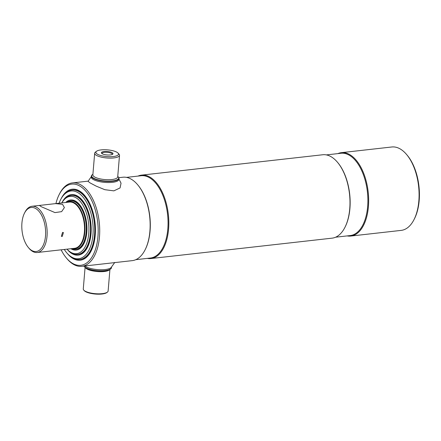 <?xml version="1.0" encoding="UTF-8"?>
<svg xmlns="http://www.w3.org/2000/svg" width="441" height="441" viewBox="0 0 441 441"><rect width="100%" height="100%" fill="white"/><g stroke="black" fill="none" stroke-linecap="round" stroke-linejoin="round"><path stroke-width="0.66" d="M335.612 237.208L350.242 235.56A41.41 21.934 -96.4 0 0 367.888 199.326A41.41 21.934 -96.4 0 0 348.925 155.012A41.41 21.934 -96.4 0 0 340.987 153.259L326.357 154.907M347.133 235.907A41.961 22.232 -96.4 0 0 350.771 236.056A41.961 22.232 -96.4 0 0 368.654 199.343A41.961 22.232 -96.4 0 0 349.432 154.433A41.961 22.232 -96.4 0 0 341.389 152.658A41.961 22.232 -96.4 0 0 337.878 153.611M350.771 236.056L401.2 230.384A41.961 22.232 -96.4 0 0 413.967 219.701A41.961 22.232 -96.4 0 0 406.641 154.565A41.961 22.232 -96.4 0 0 399.86 148.76A41.961 22.232 -96.4 0 0 391.817 146.985L341.389 152.658M147.294 258.387A41.961 22.232 -96.4 0 0 150.932 258.536L332.095 238.157A41.961 22.232 -96.4 0 0 344.868 227.473A41.961 22.232 -96.4 0 0 337.541 162.338A41.961 22.232 -96.4 0 0 330.756 156.533A41.961 22.232 -96.4 0 0 322.713 154.758L141.55 175.132A41.961 22.232 -96.4 0 0 138.033 176.086M150.932 258.536A41.961 22.232 -96.4 0 0 168.815 221.817A41.961 22.232 -96.4 0 0 149.593 176.913A41.961 22.232 -96.4 0 0 141.55 175.132M135.773 259.683L150.403 258.04A41.41 21.934 -96.4 0 0 168.049 221.806A41.41 21.934 -96.4 0 0 149.086 177.491A41.41 21.934 -96.4 0 0 141.148 175.739L126.512 177.381M113.767 262.715L132.256 260.637A41.961 22.232 -96.4 0 0 145.028 249.948A41.961 22.232 -96.4 0 0 137.702 184.818A41.961 22.232 -96.4 0 0 130.916 179.013A41.961 22.232 -96.4 0 0 122.874 177.232L118.844 177.69M61.128 249.821A40.853 21.642 -96.4 0 0 66.337 257.93L67.004 258.724A41.961 22.232 -96.4 0 0 73.785 264.534A41.961 22.232 -96.4 0 0 81.828 266.309A41.961 22.232 -96.4 0 0 99.71 229.59A41.961 22.232 -96.4 0 0 80.494 184.685A41.961 22.232 -96.4 0 0 72.445 182.905A41.961 22.232 -96.4 0 0 59.678 193.593L59.204 194.514A40.853 21.642 -96.4 0 0 55.924 203.582M66.337 257.93A40.853 21.642 -96.4 0 0 72.941 263.586A40.853 21.642 -96.4 0 0 97.946 236.679A40.853 21.642 -96.4 0 0 79.468 185.843A40.853 21.642 -96.4 0 0 59.204 194.514M67.324 253.459A35.732 18.93 -96.4 0 0 73.349 258.707A35.732 18.93 -96.4 0 0 80.196 260.218A35.732 18.93 -96.4 0 0 95.427 228.956A35.732 18.93 -96.4 0 0 79.06 190.716A35.732 18.93 -96.4 0 0 72.208 189.206A35.732 18.93 -96.4 0 0 61.161 198.659M145.028 249.948L145.26 249.49A41.41 21.934 -96.4 0 0 138.033 185.214L137.702 184.818M344.868 227.473L345.105 227.01A41.41 21.934 -96.4 0 0 337.872 162.735L337.541 162.338M413.967 219.701L414.441 218.775A40.853 21.642 -96.4 0 0 407.308 155.364L406.641 154.565M96.518 151.274L95.388 152.139A12.464 3.704 4.8 0 0 94.672 153.236A12.464 3.704 4.8 0 0 100.961 157.046A12.464 3.704 4.8 0 0 113.728 157.933A12.464 3.704 4.8 0 0 119.517 155.326A12.464 3.704 4.8 0 0 118.993 154.124L118.023 153.082A11.356 3.379 4.8 0 0 101.138 149.901A11.356 3.379 4.8 0 0 96.518 151.274A11.356 3.379 4.8 0 0 100.113 155.331A11.356 3.379 4.8 0 0 113.227 156.555A11.356 3.379 4.8 0 0 118.023 153.082M92.902 174.311A13.572 4.035 4.8 0 0 92.445 174.614A13.572 4.035 4.8 0 0 96.739 179.459A13.572 4.035 4.8 0 0 112.416 180.92A13.572 4.035 4.8 0 0 118.149 176.769A13.572 4.035 4.8 0 0 117.747 176.394M92.445 174.614L92.163 174.829A13.847 4.118 4.8 0 0 91.37 176.047A13.847 4.118 4.8 0 0 98.354 180.281A13.847 4.118 4.8 0 0 112.538 181.268A13.847 4.118 4.8 0 0 118.971 178.368A13.847 4.118 4.8 0 0 118.392 177.034L118.149 176.769M110.283 154.934A5.827 1.731 -175.2 0 1 101.623 153.303A5.827 1.731 -175.2 0 1 104.082 151.522A5.827 1.731 -175.2 0 1 110.807 152.145A5.827 1.731 -175.2 0 1 112.653 154.229A5.827 1.731 -175.2 0 1 110.283 154.934M112.218 154.477A5.16 1.532 4.8 0 0 112.273 154.289A5.16 1.532 4.8 0 0 109.671 152.713A5.16 1.532 4.8 0 0 104.385 152.349A5.16 1.532 4.8 0 0 101.987 153.429A5.16 1.532 4.8 0 0 102.009 153.622M109.93 269.445L108.117 291.043A12.464 3.704 -175.2 0 1 107.406 292.14L106.838 292.57A11.913 3.545 -175.2 0 1 101.992 294.015A11.913 3.545 -175.2 0 1 84.281 290.68L83.796 290.156A12.464 3.704 -175.2 0 1 83.277 288.954L85.091 267.356M107.406 292.14A12.464 3.704 -175.2 0 1 102.329 293.651A12.464 3.704 -175.2 0 1 83.796 290.156M111.518 267.108L111.468 267.704A13.847 4.118 -175.2 0 1 110.674 268.922L110.393 269.142A13.572 4.035 -175.2 0 1 104.87 270.785A13.572 4.035 -175.2 0 1 84.689 266.981L84.446 266.722A13.847 4.118 -175.2 0 1 83.994 266.066M110.674 268.922A13.847 4.118 -175.2 0 1 105.035 270.603A13.847 4.118 -175.2 0 1 84.446 266.722M91.441 176.593A13.847 4.118 4.8 0 0 97.5 181.146A13.847 4.118 4.8 0 0 112.449 182.331A13.847 4.118 4.8 0 0 118.811 178.892M91.32 176.643L88.04 181.328L90.069 182.899L96.188 186.13L104.815 189.691L113.877 190.859L120.073 187.921L121.043 183.208L118.921 178.963M114.798 262.423L111.099 267.56A13.847 4.118 -175.2 0 1 105.129 269.539A13.847 4.118 -175.2 0 1 84.859 265.967M113.795 262.715L98.404 264.446M61.922 202.761A30.468 16.141 83.6 0 1 71.398 194.591A30.468 16.141 83.6 0 1 77.236 195.881A30.468 16.141 83.6 0 1 91.193 228.488A30.468 16.141 83.6 0 1 78.211 255.146A30.468 16.141 83.6 0 1 72.368 253.856A30.468 16.141 83.6 0 1 67.153 249.286M59.077 203.224A34.1 18.064 83.6 0 1 64.777 193.99A34.1 18.064 83.6 0 1 77.528 192.425A34.1 18.064 83.6 0 1 92.952 234.86A34.1 18.064 83.6 0 1 72.081 257.312A34.1 18.064 83.6 0 1 71.883 257.208A34.1 18.064 83.6 0 1 64.281 249.468M64.777 193.99L65.709 193.136A34.9 18.489 83.6 0 1 72.07 190.054A34.9 18.489 83.6 0 1 78.757 191.532A34.9 18.489 83.6 0 1 94.743 228.885A34.9 18.489 83.6 0 1 79.871 259.418A34.9 18.489 83.6 0 1 73.184 257.946A34.9 18.489 83.6 0 1 72.986 257.831L71.883 257.208M61.834 202.915A28.836 15.275 83.6 0 1 64.921 198.913L65.852 198.059A29.635 15.7 83.6 0 1 71.26 195.446A29.635 15.7 83.6 0 1 76.938 196.697A29.635 15.7 83.6 0 1 90.515 228.416A29.635 15.7 83.6 0 1 77.881 254.347A29.635 15.7 83.6 0 1 72.203 253.095A29.635 15.7 83.6 0 1 72.032 253.002A29.635 15.7 83.6 0 1 71.866 252.902M64.921 198.913A28.836 15.275 83.6 0 1 75.709 197.59A28.836 15.275 83.6 0 1 88.751 233.476A28.836 15.275 83.6 0 1 71.1 252.467A28.836 15.275 83.6 0 1 70.935 252.373A28.836 15.275 83.6 0 1 67.032 249.159M65.698 202.48A25.209 13.351 83.6 0 1 70.588 199.977A25.209 13.351 83.6 0 1 75.417 201.046A25.209 13.351 83.6 0 1 86.96 228.019A25.209 13.351 83.6 0 1 76.221 250.075A25.209 13.351 83.6 0 1 71.387 249.011A25.209 13.351 83.6 0 1 70.902 248.724M73.03 248.481A23.456 12.425 -96.4 0 0 84.617 229.447A23.456 12.425 -96.4 0 0 73.879 202.866A23.456 12.425 -96.4 0 0 67.826 202.243M72.368 248.559A23.737 12.574 -96.4 0 0 84.981 230.296A23.737 12.574 -96.4 0 0 74.132 202.579A23.737 12.574 -96.4 0 0 67.164 202.314M71.944 248.603A24.376 12.91 -96.4 0 0 75.896 249.275A24.376 12.91 -96.4 0 0 86.282 227.947A24.376 12.91 -96.4 0 0 75.119 201.862A24.376 12.91 -96.4 0 0 70.444 200.831A24.376 12.91 -96.4 0 0 66.745 202.364M62.22 236.47L63.427 232.578L62.556 232.413L61.371 236.315L62.22 236.47M41.294 206.713L39.359 205.445L55.555 203.621L62.539 204.321L64.392 207.595L61.624 211.641L54.976 212.601L41.294 206.713M24.498 213.113L24.966 212.193A23.268 12.326 83.6 0 1 32.05 206.267A23.268 12.326 83.6 0 1 36.509 207.248A23.268 12.326 83.6 0 1 47.165 232.148A23.268 12.326 83.6 0 1 37.248 252.506A23.268 12.326 83.6 0 1 32.788 251.524A23.268 12.326 83.6 0 1 29.029 248.305L28.362 247.506A22.16 11.736 83.6 0 1 24.498 213.113A22.16 11.736 83.6 0 1 35.484 208.411A22.16 11.736 83.6 0 1 45.506 235.985A22.16 11.736 83.6 0 1 31.945 250.576A22.16 11.736 83.6 0 1 28.362 247.506M37.248 252.506L74.601 248.305A23.268 12.326 83.6 0 0 84.518 227.947A23.268 12.326 83.6 0 0 73.862 203.047A23.268 12.326 83.6 0 0 69.402 202.066L55.555 203.621M76.15 249.242A24.376 12.91 -96.4 0 0 86.8 228.135A24.376 12.91 -96.4 0 0 75.632 201.807A24.376 12.91 -96.4 0 0 70.703 200.809M77.881 254.347L78.399 254.292A29.635 15.7 -96.4 0 0 91.028 228.361A29.635 15.7 -96.4 0 0 77.451 196.642A29.635 15.7 -96.4 0 0 71.773 195.385L71.26 195.446M79.871 259.418L80.383 259.363A34.9 18.489 -96.4 0 0 95.256 228.824A34.9 18.489 -96.4 0 0 79.275 191.477A34.9 18.489 -96.4 0 0 72.583 189.999L72.07 190.054M94.672 153.236L92.858 174.845A12.464 3.704 4.8 0 0 99.148 178.655A12.464 3.704 4.8 0 0 111.915 179.542A12.464 3.704 4.8 0 0 117.703 176.935L119.517 155.326M109.71 269.561A12.464 3.704 -175.2 0 1 104.192 271.513A12.464 3.704 -175.2 0 1 85.289 267.511M88.139 181.141L72.445 182.905M98.475 264.435L81.828 266.309M118.883 179.432L118.971 178.368M91.276 177.111L91.37 176.047M70.935 252.373L72.032 253.002M75.896 249.275L76.409 249.22M70.444 200.831L70.957 200.776M32.05 206.267L39.359 205.445"/></g></svg>
